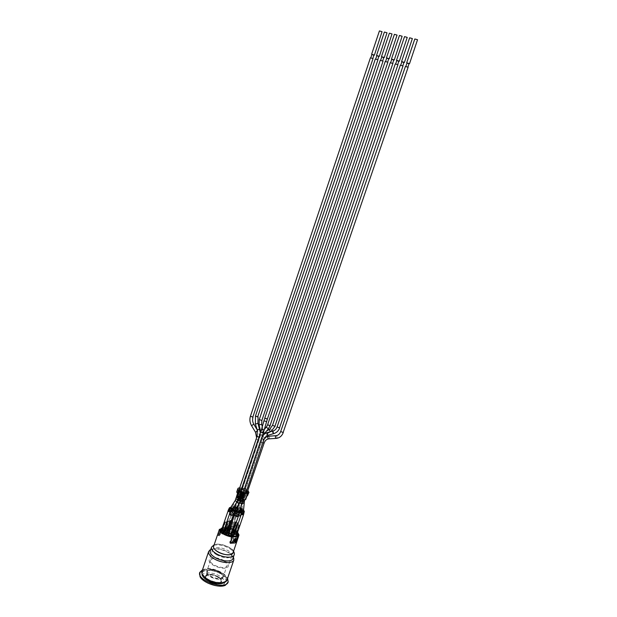 <?xml version="1.0" encoding="UTF-8"?>
<svg xmlns="http://www.w3.org/2000/svg" width="617" height="617" viewBox="0 0 617 617"><rect width="100%" height="100%" fill="white"/><g stroke="black" fill="none" stroke-linecap="round" stroke-linejoin="round"><path stroke-width="0.46" stroke-dasharray="3.08 2.31" d="M243.036 496.045L244.077 492.968L242.427 491.548L245.913 493.361L244.54 497.572L241.208 495.644L241.255 495.011L243.036 496.045L246.283 495.204L247.317 492.142M247.278 492.15L244.077 492.968M241.255 491.333L239.45 489.991L238.409 493.06L240.214 494.41L241.555 489.266M245.072 499.878L239.581 496.7L239.288 495.806L239.836 494.194L240.214 494.41M247.911 495.505L248.852 491.911M248.273 490.939L247.24 493.993L245.396 492.628L246.43 489.582L248.019 490.615M246.43 489.582L244.479 488.687L243.445 491.734L240.661 490.97L241.694 487.924L244.479 488.687M241.694 487.924L239.82 487.769L238.787 490.823L240.661 490.97M238.563 490.214L240.09 491.348L239.049 494.433L237.46 493.238L238.432 490.361M240.869 491.117L240.09 491.348M239.157 489.482L238.602 491.672L239.265 491.51L240.291 488.456L239.635 488.618M240.291 488.456L243.692 488.942L246.075 490.037L247.556 491.973M241.417 492.142L243.746 493.492L243.584 493.955L241.586 492.428L242.296 491.934M243.746 493.492L242.574 493.785M242.959 494.68L247.887 492.975M247.24 493.993L247.81 494.973M238.787 490.823L237.129 491.24L238.162 488.178M246.075 490.037L245.042 493.083L246.476 494.826L247.517 491.764M245.782 493.631L246.815 490.577M245.042 493.083L242.666 491.996L243.692 488.942M239.265 491.51L241.548 491.687L242.581 488.641M238.602 491.672L239.134 489.543M240.044 496.161L240.591 495.181L242.859 496.114L242.697 496.577L240.375 495.227L241.255 495.011M246.885 496.037L243.407 496.947L244.448 493.855M243.445 491.734L245.396 492.628M236.735 491.95L237.129 491.24M243.407 496.947L243.931 497.256L241.91 497.78M239.805 497.333L242.697 496.577M241.548 491.687L242.666 491.996M238.409 493.06L238.116 492.551L236.388 497.171M239.049 494.433L239.836 494.194M244.98 494.163L243.931 497.256M242.859 496.114L240.977 496.6L241.71 494.433L243.584 493.955M240.653 495.204L240.036 495.274M240.113 496.438L240.676 496.785L242.489 496.269M240.807 492.767L241.586 492.428M241.71 492.058L240.931 492.073L241.27 493.037M240.576 495.567L240.877 494.217M241.394 494.086L241.71 494.433L241.625 494.032M236.303 496.886L239.288 495.806M227.272 522.931L224.958 521.874L227.272 522.931M224.102 531.684L226.917 523.347L224.657 531.661L221.958 530.365L224.495 531.561M222.513 530.342L224.92 522.136L222.12 530.466M232.624 509.04L233.018 508.848L231.244 507.76L229.578 511.277L228.475 511.439L229.94 512.457L231.907 508.986M223.261 531.862L225.22 531.653C224.287 530.227 223.007 529.795 221.387 530.373M231.244 507.76L230.534 507.706M230.735 507.398L233.403 508.832L232.455 509.326M236.596 511.825L234.915 515.426L237.46 516.352L238.879 511.933L236.388 511.377M235.023 515.149L237.537 516.128M236.542 510.961L239.157 511.724M233.735 526.849L231.414 525.784L233.735 526.849M230.542 535.633L233.38 527.265L231.097 535.61L228.383 534.307L230.935 535.51M228.93 534.283L231.367 526.046L228.545 534.407M231.66 535.61C230.719 534.168 229.439 533.728 227.812 534.307M229.979 522.121L227.681 521.072L229.979 522.121M226.825 530.836L229.632 522.537L227.372 530.813L224.688 529.525L227.21 530.713M225.236 529.502L227.642 521.334L224.85 529.625M234.537 507.336L233.442 510.259L231.398 510.051L231.907 510.691L233.01 507.752L235.154 508.046L234.537 507.336L232.393 507.051L233.01 507.752M227.935 530.813C227.002 529.386 225.729 528.962 224.125 529.525C224.557 530.62 225.706 531.152 227.565 531.106L227.866 530.928M235.216 508.4C233.365 508.4 232.208 507.884 231.753 506.842C233.342 506.341 234.622 506.765 235.578 508.13L235.216 508.4M236.427 526.016L234.121 524.959L236.427 526.016M233.249 534.762L236.08 526.432L233.797 534.738L231.09 533.443L233.635 534.638M231.637 533.42L234.074 525.221L231.252 533.543M234.352 534.746C233.427 533.312 232.146 532.872 230.534 533.443L231.938 534.785M239.195 511.632L237.391 510.19C237.985 509.634 239.103 509.796 240.753 510.683M240.73 511.254L238.062 510.421L239.288 511.385M239.103 525.19L236.797 524.134L239.103 525.19M235.933 533.906L238.748 525.607L236.473 533.875L233.781 532.587L236.311 533.782M234.321 532.564L236.751 524.404L233.943 532.687M241.972 511.046L242.219 514.964L242.828 514.748L240.885 513.66L242.296 511.709L242.527 510.143L240.8 510.136M237.028 533.882C236.103 532.456 234.83 532.024 233.226 532.587L234.784 533.983M243.46 510.645L242.527 510.143M240.753 510.645L240.792 509.735M240.831 509.719L243.491 510.282M237.73 507.529L236.411 510.637L233.874 509.927L235.185 506.68L236.596 507.668M237.738 507.375L235.185 506.68M236.519 507.791L234.553 506.318C235.308 505.778 236.458 505.979 237.992 506.927M238.039 506.966L238.363 507.629L237.676 507.945M232.671 521.319L230.38 520.278L232.671 521.319M229.524 529.995L232.316 521.727L230.072 529.972L227.395 528.692L229.91 529.872M227.935 528.669L230.719 520.424L227.55 528.784M229.177 530.281L230.627 529.972C229.694 528.561 228.437 528.137 226.832 528.692L228.205 530.003L227.496 529.787L227.395 529.309L228.39 529.509L228.244 530.018M217.631 534.592C218.572 533.25 220.747 532.772 224.164 533.15L226.177 527.18L233.511 529.91L237.36 532.895M235.077 531.7L235.378 531.052L233.511 529.91L231.653 530.126C232.085 531.214 233.226 531.738 235.077 531.7M232.362 530.227L234.884 531.407L232.277 530.335L235.154 521.974L235.91 521.712L233.388 529.147L234.838 530.026L237.522 523.062L234.722 531.306M237.491 522.761L235.2 521.712L237.491 522.761M234.344 531.43L237.522 523.062M232.748 530.103L235.54 521.866M240.885 509.048L241.625 509.094L240.969 512.766L238.71 511.624L240.013 507.799L239.427 508.046L240.823 509.04M240.815 509.233L239.003 507.814C240.584 507.267 241.856 507.683 242.828 509.071L240.869 509.249M241.625 509.094L242.188 508.855L240.013 507.799M224.866 534.376L222.976 533.219M226.778 534.152C225.837 532.71 224.557 532.278 222.93 532.857M226.046 534.06L223.501 532.857L226.138 533.936L228.876 525.684L228.321 525.322L225.768 532.872L224.272 532.039L226.855 524.435L223.662 532.949M231.329 511.262L229.925 514.231L232.123 515.311L234.475 511.1M234.645 510.953L232.038 510.02M232.277 509.619L234.869 510.575M228.838 525.383L226.516 524.327L228.838 525.383M224.048 532.833L226.478 524.589M225.652 534.183L228.483 525.807M224.241 531.854L221.935 530.443L224.264 531.777M225.313 522.021L223.161 529.371L224.611 530.265L227.303 523.231M227.141 522.753L224.218 530.381L222.729 529.556L224.92 522.136M222.729 529.556L225.282 521.982L227.203 522.63L225.691 521.866M230.681 535.811L228.352 534.384L230.704 535.733M231.761 525.931L229.586 533.312L231.051 534.206L233.766 527.149M233.604 526.663L230.658 534.33L229.162 533.497L231.367 526.046M231.745 525.892L232.139 525.777M226.963 531.006L224.665 529.602L226.987 530.928M228.028 521.218L225.884 528.538L227.326 529.417L230.018 522.422M229.856 521.943L226.94 529.54L225.46 528.715L227.642 521.334M225.46 528.715L228.005 521.18L229.91 521.82L228.406 521.064M233.388 534.939L231.067 533.52L233.411 534.862M234.46 525.106L232.293 532.456L233.75 533.343L236.458 526.316M236.296 525.838L233.365 533.466L231.869 532.633L234.074 525.221M234.452 525.067L234.838 524.951M236.064 534.075L233.75 532.664L236.095 533.998M237.129 524.288L234.977 531.599L236.427 532.486L239.126 525.491M238.964 525.013L236.049 532.61L234.56 531.777L236.751 524.404M234.56 531.777L237.113 524.242L239.018 524.897L237.506 524.134M229.663 530.165L227.364 528.769L229.686 530.088M230.719 520.424L228.583 527.705L230.025 528.584L232.702 521.62M232.54 521.141L229.64 528.707L228.159 527.89L230.342 520.54M230.712 520.386L231.097 520.27M232.563 530.08L234.861 531.484L232.177 530.204L232.586 530.003M237.144 523.177L234.46 530.142L233.01 529.263L235.154 521.974M226.177 527.18C230.951 527.959 234.753 529.641 237.591 532.224M225.791 534.353L223.47 532.926L225.814 534.283M226.871 524.473L224.704 531.854L226.161 532.749L228.876 525.684M226.855 524.435L227.249 524.319M223.161 529.371L224.611 530.265M224.218 530.381L222.768 529.494M378.9 56.409L376.825 55.7M378.946 56.263L376.871 55.561M387.16 32.986L384.383 32.045M377.635 59.718L375.676 59.139L377.635 59.718M378.09 59.965L375.329 59.024M228.583 527.705L230.025 528.584M232.416 521.164L230.696 520.378L232.416 521.164M229.64 528.707L228.197 527.828M383.851 57.612L381.769 56.911M383.897 57.474L381.823 56.764M392.157 34.12L389.381 33.179M382.579 60.936L380.612 60.358L382.579 60.936M383.034 61.183L380.265 60.242M232.293 532.456L233.75 533.343M236.172 525.861L234.437 525.067L236.172 525.861M233.365 533.466L231.907 532.571M393.854 60.05L391.756 59.348M393.901 59.911L391.81 59.201M402.261 36.418L399.454 35.47M392.574 63.397L390.584 62.818L392.574 63.397M393.021 63.636L390.237 62.695M228.714 525.206L228.321 525.322M224.704 531.854L226.161 532.749M228.583 525.229L226.84 524.435L228.583 525.229M225.768 532.872L224.31 531.977M388.833 58.831L386.751 58.121M388.887 58.684L386.797 57.975M397.194 35.269L394.402 34.321M387.561 62.163L385.579 61.584L387.561 62.163M388.016 62.402L385.232 61.461M234.977 531.599L236.427 532.486M236.049 532.61L234.591 531.723M409.094 63.767L406.981 63.065M409.148 63.62L407.035 62.911M417.655 39.92L414.825 38.971M407.806 67.153L405.785 66.559L407.806 67.153M408.253 67.384L405.431 66.443M229.586 533.312L231.051 534.206M233.473 526.687L231.737 525.892L233.473 526.687M230.658 534.33L229.2 533.435M403.981 62.525L401.875 61.816M404.035 62.379L401.922 61.669M412.488 38.74L409.665 37.799M402.693 65.896L400.688 65.302L402.693 65.896M403.14 66.127L400.333 65.186M225.884 528.538L227.326 529.417M226.94 529.54L225.498 528.653M373.979 55.206L371.912 54.504M374.025 55.067L371.958 54.358M382.193 31.86L379.424 30.912M372.714 58.507L370.763 57.929L372.714 58.507M373.169 58.754L370.424 57.813M234.46 530.142L233.01 529.263M237.237 522.607L235.517 521.82L237.237 522.607M233.388 529.147L234.838 530.026M398.898 61.284L396.8 60.574M398.952 61.137L396.847 60.427M407.359 37.575L404.544 36.627M397.618 64.646L395.62 64.052L397.618 64.646M398.065 64.878L395.266 63.937M226.917 523.347L226.755 522.869M232.316 521.727L232.162 521.257M236.08 526.432L235.918 525.954M238.748 525.607L238.586 525.129M233.38 527.265L233.218 526.787M229.632 522.537L229.47 522.059M213.675 546.261C215.063 540.793 235.247 547.626 233.01 552.801M235.332 538.248L234.768 539.906L232.848 540.546L233.411 538.88L235.578 538.394L233.658 539.027L234.445 539.513M233.411 538.88L234.383 539.52M232.848 540.546L233.835 541.148M234.768 539.906L235.864 540.577M236.365 538.88L235.609 538.371L236.404 538.857M234.83 539.451L236.11 539.027M233.596 539.034L232.462 542.366L233.257 542.852M236.388 538.896L235.81 540.6M234.73 540.955L235.609 538.371M233.627 541.757L231.946 542.32L233.966 536.35M236.504 535.672L234.707 540.97M234.483 541.687L235.17 540.693L236.126 541.001L238.177 534.978M235.17 540.693L237.105 535.008M230.434 542.79L230.141 542.366L232.061 536.705M230.141 542.366L232.462 542.366M234.576 541.418L235.038 540.461L236.211 540.801M230.28 543.253L229.678 542.243L231.946 542.32M231.714 536.25L229.678 542.243M237.059 534.515L235.038 540.461M237.337 532.972C234.984 530.327 231.352 528.584 226.447 527.736L226.74 528.221L224.495 528.121L221.881 528.916L219.876 534.862L222.506 534.037L224.495 528.121M220.392 529.602L220.369 529.594C221.171 532.926 225.058 535.309 232.015 536.744M223.462 529.81L223.369 529.34L224.634 529.88L223.462 529.81L223.393 529.278L224.657 529.826L223.485 529.756M226.485 531.653L226.408 530.967L225.575 531.098L226.454 530.821L226.532 531.507L227.357 531.376L226.485 531.653L226.431 530.913L225.598 531.036L226.47 530.767L226.547 531.445L227.38 531.322L226.508 531.592M226.748 529.394L226.94 528.823L225.66 528.723L226.524 528.453L225.945 528.769L227.141 528.831L226.732 529.263L227.619 529.124L226.748 529.394L226.956 528.761L225.675 528.661L227.164 528.769L226.755 529.201L227.634 529.062L226.771 529.332M234.614 533.99L233.774 533.281L235.046 533.828M235.972 534.237L235.177 533.99L236.226 534.499M235.015 534.214L236.049 534.43M228.845 533.636L229.886 534.175L228.706 534.121L229.709 534.106L228.861 533.574L229.91 534.114L228.73 534.06L229.732 534.044L228.861 533.574M231.622 535.687L231.668 535.286L230.843 535.409L231.714 535.132L231.799 535.826L232.624 535.695M227.195 532.903L228.406 532.571M232.007 535.032L232.871 534.754L232.964 535.448L233.789 535.317M229.871 533.744L229.771 533.258L231.043 533.813L229.871 533.744L229.794 533.196L231.067 533.751L229.894 533.682M233.149 533.296L233.326 532.726L232.046 532.625L232.91 532.355L232.331 532.672L233.527 532.733L233.133 533.173L234.013 533.026L233.149 533.296L233.349 532.664L232.069 532.564L232.925 532.294L232.354 532.61L233.55 532.672L233.149 533.111L233.882 532.872L233.172 533.242M228.413 530.227L229.539 530.281L229.809 530.612L229.023 530.728M228.182 530.072L227.38 529.371L228.367 529.571L228.375 530.065M225.313 532.024L225.236 531.337L224.403 531.461L225.282 531.191L225.359 531.869L226.192 531.746L225.313 532.024L225.259 531.276L224.426 531.407L225.298 531.129L225.375 531.815L226.208 531.684L225.336 531.962M222.436 529.702L223.477 530.234L222.29 530.18L223.292 530.165L222.452 529.641L223.493 530.173L222.313 530.119L223.315 530.111L222.452 529.641M225.159 533.366L225.228 532.918L226.269 533.235L226.385 533.628L225.745 533.397M232.385 530.605L233.681 531.33L232.401 530.551M223.277 530.844L221.333 531.445L220.77 533.103L222.722 532.494L223.277 530.844L221.873 530.281L220.315 530.821L221.087 531.299L223.038 530.697L222.197 530.188L220.246 530.782L219.691 532.432L221.642 531.831L222.197 530.188M221.333 531.445L220.277 530.844L219.166 534.152L219.945 534.63L221.056 531.322M220.77 533.103L219.691 532.432M222.722 532.494L221.642 531.831M223.099 530.689L221.989 533.983L221.21 533.504L222.321 530.219M219.945 534.63L219.205 535.602L221.148 529.826M221.21 533.504L223.948 533.504L224.287 533.998L226.308 528.021L221.989 528.607M224.287 533.998L221.989 533.983M219.205 535.602L218.248 535.294L219.166 534.152M218.248 535.294L220.207 529.471L218.279 535.178M222.29 527.697L225.961 527.527L226.308 528.021M223.948 533.504L225.961 527.527M221.333 529.88L219.876 534.862M226.74 528.221L224.742 534.121L224.164 533.15M222.506 534.037L224.742 534.121M217.408 535.278L219.336 535.834M225.706 533.142L225.074 532.911L225.537 533.196M225.768 533.335L226.408 533.566L225.938 533.281M227.573 529.818L228.46 529.849L227.596 529.756M228.768 530.08L229.833 530.551L229.046 530.666M229.069 530.597L229.647 530.489L228.791 530.018M229.971 533.713L230.866 533.744L229.948 533.296L230.889 533.682L229.994 533.651M232.254 534.9L233.018 535.078M229.154 532.332L228.421 532.51M228.514 532.247L229.169 532.278M231.637 535.656L231.691 535.224L230.858 535.355L231.822 535.124M235.177 533.99L236.126 534.245M235.879 534.175L235.2 533.936M233.974 533.728L234.861 533.759L233.951 533.319L234.884 533.697L233.997 533.666M234.63 533.929L233.797 533.219L235.062 533.767M223.562 529.779L224.457 529.818L223.585 529.725M218.48 576.934C220.932 578.599 221.973 580.181 221.596 581.692C220.362 586.698 203.124 580.867 205.206 576.147C207.682 573.401 212.109 573.663 218.48 576.934M210.736 549.477L211.269 549.277C216.559 548.081 222.452 549.3 228.93 552.932L233.388 557.128M226.994 580.034C229.478 574.504 211.901 566.105 204.559 569.244L201.921 571.55M227.881 582.841C228.537 580.211 226.724 577.458 222.452 574.581C215.186 570.401 208.546 569.075 202.515 570.602L199.515 573.239M202.492 569.846L202.816 569.722C209.325 567.038 224.403 572.275 227.58 578.322M225.49 581.785L225.83 581.114C226.377 578.939 224.873 576.648 221.31 574.25C214.631 569.73 203.255 568.997 202.191 573.108L202.052 573.864M208.06 583.204L206.055 582.039L202.229 578.268C198.389 572.013 212.109 570.841 220.346 576.533C225.375 580.181 226.146 583.065 222.66 585.186C220.747 585.98 218.21 586.104 215.048 585.564M207.034 578.53C213.76 583.158 225.305 583.852 226.285 579.779C226.832 577.612 225.321 575.329 221.758 572.931C215.078 568.419 203.703 567.671 202.638 571.774C202.091 573.887 203.556 576.139 207.034 578.53M232.887 558.616L232.925 557.174C232.478 555.547 230.989 553.919 228.467 552.315C221.272 548.467 215.472 547.626 211.091 549.786L210.243 550.958M218.356 577.296C211.986 574.026 207.559 573.771 205.083 576.517C203.001 581.237 220.23 587.076 221.464 582.062C221.85 580.551 220.809 578.962 218.356 577.296M223.848 561.1C226.323 562.743 227.38 564.285 227.017 565.743C225.853 570.563 208.561 564.709 210.582 560.174C213.019 557.552 217.439 557.861 223.848 561.1M219.922 572.669C213.544 569.406 209.117 569.136 206.649 571.851C204.589 576.517 221.835 582.355 223.053 577.404C223.431 575.908 222.382 574.327 219.922 572.669M224.619 560.822C227.472 562.712 228.691 564.501 228.275 566.182C226.933 571.743 206.973 564.987 209.31 559.766C212.125 556.735 217.23 557.089 224.619 560.822M216.397 554.668C213.575 552.793 212.371 551.058 212.772 549.454C215.564 546.523 220.662 546.909 228.074 550.619C230.951 552.493 232.185 554.251 231.784 555.886C229.007 558.832 223.878 558.424 216.397 554.668M219.66 572.445C221.935 573.98 222.899 575.43 222.552 576.81C221.426 581.384 205.507 575.993 207.412 571.689C209.687 569.183 213.767 569.437 219.66 572.445M218.163 576.856C220.431 578.399 221.387 579.864 221.04 581.253C219.899 585.872 203.996 580.489 205.916 576.131C208.199 573.602 212.279 573.841 218.163 576.856M263.312 432.887L261.94 432.008L260.706 432.008M240.383 500.642L237.815 499.77M240.221 495.374L240.669 495.135M240.931 492.073L240.414 492.543M242.427 491.548L239.674 492.111M241.124 495.397L240.237 495.582M241.023 493.716L240.823 495.914M241.378 493.245L240.777 493.986M241.008 494.186L240.522 496.5L240.175 496.299M243.43 493.492L242.473 493.731M242.62 491.464L239.45 491.996M241.687 498.513L244.687 497.472M242.743 493.87L245.913 493.361M245.998 493.615L243.013 494.657M244.494 497.557L241.679 498.467M241.208 495.644L240.09 496.006M238.424 490.515L241.417 489.497M236.411 497.248L239.597 496.708M241.802 500.379L244.98 499.839M229.694 510.938L228.591 511.092L230.064 512.118M229.925 512.357L231.807 512.002C230.573 510.699 229.293 510.328 227.951 510.884M230.542 511.169L232.2 511.084C231.144 509.704 229.948 509.118 228.629 509.326M230.133 509.681L229.2 509.688L230.727 510.969M235.879 513.545L238.008 514.177M238.825 514.709L235.1 513.051M238.208 516.298L237.237 515.195L234.352 514.987M233.55 509.958L231.506 509.742L232.015 510.39M231.236 509.256L230.866 509.534C231.313 510.583 232.47 511.1 234.329 511.092L234.691 510.822C234.244 509.773 233.087 509.249 231.236 509.256M234.344 511.03L234.715 510.753C234.259 509.719 233.103 509.202 231.252 509.218L230.881 509.488C231.336 510.529 232.493 511.046 234.344 511.03M233.565 509.912L231.522 509.704L232.031 510.336M241.347 512.634L237.645 512.311L239.543 513.043M240.753 515.905C240.298 514.833 239.141 514.308 237.275 514.316L236.913 514.593L238.347 515.905M242.296 514.74L242.897 514.524L240.962 513.437M243.538 514.74C242.581 513.367 241.309 512.935 239.72 513.437L241.085 514.709M244.062 512.712C242.975 511.138 241.648 510.915 240.082 512.025L241.293 513.344M241.756 513.097L243.383 512.665L242.296 511.709M236.527 510.298L233.99 509.735M236.959 509.226C236.296 508.115 235.455 507.822 234.452 508.346L234.429 508.493M236.889 510.043L237.56 509.588C236.789 507.837 235.547 507.336 233.828 508.092L235.316 509.819M236.373 510.984L237.159 510.66C236.211 509.303 234.938 508.871 233.357 509.372L235.038 510.753M241.07 512.472L238.81 511.331M239.265 512.457L241.841 512.55C240.892 511.184 239.627 510.753 238.039 511.254L239.265 512.457M242.041 510.976L242.473 510.452C241.625 508.578 240.329 508.231 238.586 509.418L239.72 510.961L242.041 510.976M241.293 510.737L241.825 510.282L239.689 509.156M230.411 513.714L230.025 513.93L232.223 515.01M231.167 511.555L233.388 512.982M234.013 513.305L230.503 511.231M233.241 515.01L232.856 514.293C231.29 513.344 230.133 513.151 229.385 513.714M230.295 509.357L229.509 509.303L230.928 510.652M236.874 501.876L237.506 501.891L235.254 500.402M233.681 509.611L231.683 509.31L232.139 510.043M236.288 498.991L238.524 500.233L236.288 498.991M241.741 512.874L243.337 512.311L242.358 511.501M244.047 502.963L241.347 502.793L242.203 503.557M241.324 510.483L241.81 509.966L239.774 508.894M242.581 501.112L240.561 501.552C240.815 502.577 241.594 502.894 242.905 502.477L243.206 502.068L242.581 501.112M258.068 416.822L255.484 415.958M257.983 423.285L255.369 423.972M259.811 429.07L257.189 429.764M258.932 437.252L259.703 437.137L257.112 436.265M237.753 499.94L238.548 499.747L235.979 498.883M261.855 420.447L259.263 419.575M261.685 424.218L259.071 424.951M261.122 430.712L263.097 430.01L260.459 430.674M260.305 434.407L262.873 435.309L260.305 434.407M241.07 499.192L239.843 498.019L238.756 498.158L241.07 499.192M239.273 499.515L238.116 499.847C238.278 500.873 239.01 501.312 240.314 501.181L240.599 500.896L239.273 499.515M237.082 508.94C236.427 507.729 235.594 507.444 234.583 508.069L234.553 508.184M270.215 425.622L267.824 424.619M268.41 428.83L266.397 426.964M264.523 433.427L264.593 433.342C264.253 432.085 263.536 431.522 262.441 431.653L263.251 433.065M262.788 435.772L260.721 434.761L262.356 435.702M241.293 500.148L238.972 499.107L241.293 500.148M267.446 418.827L264.847 417.948M266.59 421.588L263.945 420.84M264.207 429.98L261.562 429.239M239.01 503.603L236.689 502.199M231.899 510.159L229.925 514.231L231.298 511.277L233.565 512.688M283.319 432.401L280.696 431.499M276.354 438.402L276.485 438.348C277.21 437.384 277.149 436.489 276.3 435.656M268.75 438.934L268.889 438.88C269.614 437.939 269.552 437.052 268.711 436.219M264.169 442.998L261.577 442.119L262.773 442.96M244.425 501.205L241.864 500.341L243.013 501.259M279.717 427.82L277.234 426.817M273.663 433.635L273.2 430.951M267.878 435.278L267.416 432.602M264.03 439.258L261.431 438.448M242.89 501.621L240.314 500.827M242.08 503.912L239.535 502.955M235.987 513.321L238.077 513.93M253.024 417.023L250.448 416.166M253.811 424.234L251.451 425.499M257.443 430.766L255.438 432.155M256.471 439.265L258.824 440.268L256.471 439.265M238.571 499.662L236.249 498.621L238.571 499.662M275.128 426.2L272.513 425.314M271.071 431.538L271.403 431.345C271.85 430.257 271.488 429.471 270.308 428.977L270.015 429.008M266.143 433.049L267.739 433.504C268.063 431.869 267.5 431.152 266.058 431.36L265.827 431.885M264.446 437.461L262.395 436.45L264.446 437.461M243.584 499.901L243.137 499.006L241.27 498.86L243.584 499.901M236.35 525.715L233.797 533.219M218.109 577.389C210.389 572.283 200.471 575.946 208.384 581.145C216.343 586.389 226.084 582.463 218.109 577.389M233.187 552.269C233.851 547.24 216.374 541.333 213.852 545.729M234.159 554.884C234.63 552.932 233.157 550.842 229.725 548.613C223.277 544.41 212.433 543.531 211.5 547.21M219.806 572.391C227.796 577.443 218.071 581.283 210.096 576.07C202.16 570.895 212.063 567.308 219.806 572.391M240.684 499.747L243.916 490.214M238.293 498.351L241.34 489.335M240.591 495.181L240.113 495.312M242.55 496.299L240.106 496.454M239.543 492.034L242.597 491.456M244.54 497.572L241.633 498.559M224.58 531.438L227.519 522.738M222.027 530.581L224.958 521.874M230.218 508.2L228.475 511.439L230.149 507.907M225.22 531.653L231.791 512.172L233.388 509.017M237.645 515.835L239.088 512.403M231.02 535.394L233.982 526.656M228.452 534.523L231.414 525.784M227.303 530.597L230.226 521.928M224.758 529.741L227.681 521.072M256.61 437.738L236.249 498.621L232.393 507.066M233.496 514.347L235.578 508.13M224.125 529.525L231.753 506.842M233.72 534.53L236.673 525.823M231.167 533.659L234.121 524.959M230.534 533.443L236.913 514.593L237.391 510.19M236.396 533.666L239.334 525.005M233.858 532.803L236.797 524.134M243.414 511.262L242.828 514.748L243.676 511.061M233.226 532.587L240.437 510.02M260.644 432.185L238.756 498.158L235.185 506.534M229.994 529.756L232.91 521.126M227.465 528.908L230.38 520.278M230.627 529.972L238.363 507.629M226.832 528.692L234.553 506.318M234.807 531.198L237.73 522.576M232.277 530.335L235.2 521.712M241.062 506.626L241.864 500.341L261.577 442.119L264.917 437.499L243.823 499.731L241.108 512.627L242.188 508.855M235.432 531.414L242.828 509.071M231.653 530.126L239.003 507.814M226.138 533.936L229.092 525.19M223.57 533.073L226.516 524.327M233.018 508.848L238.548 499.747L259.703 437.137L260.382 432.957M235.154 508.046L238.81 499.485L258.824 440.268C259.842 436.959 259.479 433.79 257.729 430.751L257.243 429.941M239.427 508.046L241.27 498.86L262.395 436.45L266.482 431.113M227.203 522.63L224.642 530.196M230.696 520.378L228.159 527.89M232.594 521.018L230.056 528.53M238.239 506.364L241.309 499.022L262.873 435.309L263.097 430.01L262.287 426.694M234.437 525.067L231.869 532.633M238.301 504.783L238.972 499.107L260.721 434.761L264.392 429.347M263.69 434.723L241.532 499.971L240.908 507.027M238.062 510.421L238.231 506.449M226.84 524.435L224.272 532.039M228.768 525.082L226.2 532.687M239.018 524.897L236.458 532.432M276.054 438.378L276.485 438.348M268.464 438.918L268.889 438.88M244.856 499.924L246.515 495.035M231.737 525.892L229.162 533.497M233.658 526.548L231.082 534.145M261.647 437.792L240.106 501.397M243.368 500.21L246.299 491.579M237.653 515.812L238.841 512.565M229.91 521.82L227.364 529.363M235.517 521.82L232.979 529.324M237.414 522.468L234.869 529.964M264.917 437.499L267.739 433.504L271.002 431.576M237.167 534.846L235.123 540.87M234.961 540.816L236.797 535.433M219.236 535.494L221.264 529.463M221.31 529.872L219.397 535.548M221.464 582.062L221.596 581.692C220.639 582.425 222.112 584.137 213.999 583.474C203.109 579.564 205.26 576.548 205.206 576.147L205.083 576.517M222.66 585.186L225.367 585.263M202.229 578.268L200.024 576.687M225.83 581.114L226.285 579.779M202.191 573.108L202.638 571.774M211.091 549.786L210.598 549.901M232.925 557.174L233.241 557.56M233.535 551.259C232.686 548.891 228.699 546.608 221.58 544.41C217.076 543.963 214.616 544.071 214.192 544.718M210.582 560.174L206.649 571.851L209.055 570.015C211.955 569.329 215.557 570.116 219.86 572.383C222.267 573.833 223.331 575.507 223.053 577.404L227.017 565.743M212.772 549.454L209.31 559.766M231.784 555.886L228.275 566.182M207.412 571.689L205.916 576.131M222.552 576.81L221.04 581.253"/><path stroke-width="0.93" d="M241.555 489.266L247.54 492.297L247.849 493.207L245.697 499.539L242.28 500.426M248.019 490.615L248.944 492.443L247.324 495.921L248.944 492.443M238.432 490.361L237.769 488.888L238.162 488.178L239.728 487.769M239.134 489.543L239.404 489.96M247.278 492.15L264.169 442.998C265.071 440.615 266.498 439.258 268.464 438.918M242.574 493.785L240.854 494.225L242.049 494.919L242.959 494.68M247.887 492.975L248.366 492.852M237.715 489.034L236.697 492.027L237.452 493.238M247.324 495.921L246.885 496.037M241.91 497.78L241 498.019L239.805 497.333L241.008 494.186M242.049 494.919L241 498.019M240.144 495.312L240.807 492.767M235.254 500.402L238.563 490.631L243.977 493.762L244.34 493.315L238.926 490.183L238.401 490.43L242.134 489.188M241.972 489.127L238.401 490.43L236.419 496.97L241.98 500.48L243.977 493.762L247.849 493.207M247.54 492.297L244.34 493.315L242.388 500.256L245.697 499.539M236.411 497.248L238.424 490.515M228.629 509.326L221.387 530.373L223.261 531.862M230.534 507.706L232.624 509.04M232.455 509.326C230.65 509.048 229.663 508.501 229.501 507.683L230.735 507.398M238.841 512.565L242.08 503.912L239.535 502.955L236.388 511.377L239.026 512.087M239.157 511.724L239.735 512.604L239.365 512.881L236.812 512.395L235.864 511.292L236.542 510.961M235.1 513.051L227.812 534.307C228.251 535.425 229.408 535.965 231.29 535.911L239.728 512.627M227.866 530.928L233.496 514.347M231.938 534.785L234.352 534.746L240.753 515.905L241.347 512.634M240.753 510.683L241.394 511.562L241.039 511.848L239.195 511.632M239.288 511.385L240.73 511.254M234.63 533.929L237.028 533.882L243.538 514.74L241.085 514.709M241.062 506.626L240.8 510.136L241.972 511.046L243.676 511.061L243.46 510.645M243.491 510.282L244.317 511.269L243.946 511.562L240.753 510.645M237.676 507.945L236.519 507.791M236.596 507.668L237.73 507.529L238.239 506.364M228.244 530.018L229.177 530.281M237.36 532.895L238.046 534.723L239.003 535.001L236.866 541.479L235.038 542.991L230.28 543.253L232.347 537.168L224.866 534.376L226.778 534.152L234.013 513.305M230.503 511.231L222.976 533.219C221.171 531.885 220.315 530.651 220.4 529.525L219.436 529.239L217.631 534.592M232.038 510.02L234.645 510.953L239.01 503.603L236.689 502.199L237.815 499.77L238.177 500.318L240.383 500.642L240.684 499.747M232.054 510.012L236.689 502.199M234.869 510.575L234.792 511.524C232.84 511.532 231.653 511.007 231.244 509.943L232.277 509.619M224.866 534.376L222.976 533.219M237.591 532.224L239.003 535.001M232.347 537.168C224.619 535.571 220.315 532.926 219.436 529.239M376.825 55.7L378.9 56.409M375.722 59.001L376.871 55.561L378.838 56.139L377.789 59.71M376.532 55.437L384.383 32.045L387.021 32.801L379.293 56.378M377.936 59.795L257.636 416.945L255.484 415.958L375.329 59.024L377.936 59.795M381.769 56.911L383.851 57.612M380.658 60.219L381.823 56.764L383.789 57.342L382.733 60.921M381.476 56.648L389.381 33.179L392.019 33.935L384.244 57.589M261.855 420.447L259.263 419.575L380.265 60.242L383.034 61.183L261.855 420.447L261.685 424.218M391.756 59.348L393.854 60.05M390.63 62.672L391.81 59.201L393.8 59.787L392.72 63.381M391.456 59.085L399.454 35.47L402.13 36.233L394.248 60.026M392.882 63.474L269.991 425.745L267.608 424.743L390.237 62.695L392.882 63.474M386.751 58.121L388.833 58.831M385.625 61.438L386.797 57.975L388.779 58.561L387.715 62.147M386.45 57.859L394.402 34.321L397.055 35.084L389.234 58.8M387.869 62.24L267.446 418.827L266.22 418.796L264.847 417.948L385.232 61.461L387.869 62.24M406.981 63.065L409.094 63.767M405.839 66.42L407.035 62.911L409.056 63.505L407.953 67.122M406.68 62.795L414.825 38.971L417.532 39.735L409.503 63.736M408.122 67.23L283.11 432.525L280.696 431.499L405.431 66.443L408.122 67.23M401.875 61.816L403.981 62.525M400.734 65.163L401.922 61.669L403.934 62.255L402.839 65.865M401.574 61.553L409.665 37.799L412.364 38.562L404.382 62.494M403.009 65.973L279.501 427.936L277.095 426.925L400.333 65.186L403.009 65.973M371.912 54.504L373.979 55.206M370.809 57.79L371.958 54.358L373.91 54.936L372.876 58.499M371.619 54.242L379.424 30.912L382.046 31.668L374.372 55.183M373.023 58.584L252.793 417.146L250.448 416.166L370.424 57.813L373.023 58.584M396.8 60.574L398.898 61.284M395.667 63.913L396.847 60.427L398.852 61.014L397.764 64.623M396.5 60.312L404.544 36.627L407.228 37.398L399.299 61.253M397.934 64.723L274.912 426.324L272.513 425.314L395.266 63.937L397.934 64.723M236.866 541.479L233.01 552.801L231.167 554.375C225.722 556.688 211.762 550.187 213.675 546.261L217.485 534.916M236.11 539.027L234.514 539.551L233.943 541.217L235.864 540.577L236.434 538.919M237.105 535.008L237.167 534.846C236.65 536.034 234.992 536.52 232.2 536.304L232.563 536.805L230.496 542.883L233.257 542.852L234.514 539.551M234.445 539.513L234.83 539.451M235.81 540.6L235.27 542.173L234.483 541.687L234.73 540.955M234.707 540.97L233.627 541.757M233.966 536.35L236.504 535.672M236.126 541.001L235.27 542.173M232.563 536.805C235.686 537.052 237.537 536.512 238.123 535.178L237.221 534.677M232.061 536.705L232.2 536.304M236.211 540.801L236.959 541.016M231.961 536.659L231.714 536.25L233.974 536.335M236.566 535.494L237.059 534.515L238.046 534.723M238.015 534.8L237.337 532.972M221.881 528.916L221.333 529.88L220.392 529.602M236.126 534.245L236.041 534.669L234.822 534.145M236.242 534.476L235.015 534.214M231.822 535.124L231.815 535.764L232.648 535.633L231.622 535.687M228.406 532.571L227.874 532.741M228.421 532.51L227.195 532.903M233.018 535.078L233.812 535.255L232.925 535.595L232.817 535.047M229.023 530.728L228.413 530.227M229.046 530.666L228.598 530.304M221.148 529.826L220.308 529.155L222.29 527.697M221.989 528.607L221.233 529.571M229.069 530.597L228.637 530.227M232.925 535.595L232.833 535.047M232.478 534.962L232.031 534.97M233.812 535.255L232.941 535.533M228.012 532.818L227.218 532.849M227.357 532.44L228.514 532.247M232.648 535.633L231.776 535.918M235.046 534.145L235.972 534.237M233.388 557.128L233.843 559.958C232.871 564.077 220.639 563.174 213.436 558.362C209.711 555.878 208.122 553.565 208.669 551.444L210.736 549.477M208.669 551.444L201.921 571.55C201.343 573.779 202.893 576.162 206.587 578.707C213.713 583.613 225.953 584.345 226.994 580.034L233.843 559.958M227.58 578.322L228.182 581.954C226.1 590.577 196.191 580.458 199.808 572.345L202.492 569.846M199.808 572.345L200.024 576.687C202.978 582.934 219.205 588.425 225.367 585.263L228.182 581.954M202.052 573.864C202.052 575.823 203.564 577.828 206.579 579.88C215.009 584.361 221.31 585.001 225.49 581.785M215.048 585.564L208.06 583.204M214.192 544.718L211.5 547.21L210.243 550.958C209.757 552.871 211.184 554.938 214.539 557.174C221.017 561.493 232.015 562.311 232.887 558.616L234.159 554.884C234.576 554.051 234.367 552.84 233.535 551.259M241.34 489.335L260.706 432.008L263.312 432.887L267.446 418.827M240.414 492.543L239.782 495.466M239.674 492.111L238.54 492.096L237.229 495.968L237.792 496.099L239.45 491.996M240.237 495.582L237.792 496.099L237.63 497.125L240.923 499.045L241.687 498.513M239.581 494.934L240.352 495.227M241.27 493.037L240.314 492.775M241.023 493.716L241.378 493.245M242.473 493.731L241.555 493.97L241.656 493.261M240.923 499.045L241.849 498.652L243.16 494.772L242.759 493.615L239.458 491.703L242.743 493.87M239.458 491.703L238.54 492.096M237.229 495.968L237.63 497.125M243.013 494.657L241.849 498.652M243.16 494.772L242.759 493.615M242.843 493.947L241.679 498.451L237.992 496.677L240.09 496.006M241.81 500.402L236.504 497.302L241.802 500.379M227.951 510.884L229.925 512.357M229.501 507.683L228.598 509.372L230.542 511.169M235.864 511.292L235.092 513.059L238.825 514.694M234.352 514.987C234.807 516.067 235.972 516.591 237.846 516.576L238.208 516.298M239.543 513.043L241.34 512.696L241.394 511.562M238.347 515.905L240.753 515.905M241.293 513.344L243.638 513.282L244.062 512.712M235.316 509.819L236.889 510.043M235.038 510.753L236.373 510.984M231.244 509.943L230.488 511.262L233.758 513.336L235.146 511.316M229.385 513.714C229.833 514.786 230.997 515.311 232.871 515.295L233.241 515.01M230.218 508.2L235.224 500.441L236.874 501.876M242.203 503.557L244.047 502.963M257.189 429.764L255.415 424.11L257.983 423.285M239.141 489.512L257.112 436.265L257.235 429.91L259.811 429.07M257.112 436.265L258.932 437.252M235.979 498.883L237.753 499.94M259.263 419.575L259.047 424.882L261.685 424.319L262.287 426.694M259.071 424.951L260.443 430.604L261.122 430.712M267.824 424.619L266.328 427.049L268.241 428.892L270.215 425.622M266.397 426.964L264.392 429.347M263.251 433.065L264.593 433.342L268.41 428.83M262.356 435.702L262.788 435.772M264.207 429.98L261.562 429.239L263.945 420.84L266.59 421.588M276.3 435.656L275.876 435.695C275.113 436.959 275.275 437.862 276.354 438.402M268.711 436.219L268.279 436.25C267.516 437.438 267.647 438.332 268.688 438.949L268.75 438.934M262.773 442.96L264.169 442.998M243.013 501.259L244.185 501.382L244.856 499.924M277.234 426.817L277.095 426.925C276.3 429.077 274.912 430.442 272.945 431.021C272.583 432.162 272.845 433.034 273.74 433.643L273.925 433.566C276.709 432.664 278.637 430.751 279.717 427.82M273.2 430.951L267.153 432.671C266.783 433.813 267.045 434.684 267.94 435.286L273.663 433.635M267.416 432.602L267.153 432.671C264.6 433.496 262.765 435.201 261.647 437.792M261.431 438.448L263.883 439.373L267.878 435.278M240.314 500.827L242.658 501.791L243.368 500.21M255.438 432.155L251.528 425.63L253.811 424.234M256.61 437.738L255.515 432.278L257.443 430.766M270.015 429.008L269.714 429.193C269.313 430.558 269.791 431.329 271.148 431.507L275.128 426.2M265.827 431.885L266.143 433.049M213.852 545.729C212.896 547.418 214.053 549.354 217.323 551.544C223.315 555.524 233.427 555.932 233.187 552.269M211.5 547.21C211.014 549.107 212.456 551.166 215.819 553.395C222.305 557.699 233.295 558.539 234.159 554.884M243.916 490.214L263.312 432.887M237.815 499.77L238.293 498.351M237.738 488.957L236.697 492.027M241.502 493.168L240.784 493.962M239.543 492.034L242.751 493.893M244.317 511.269L243.538 514.74M243.414 511.262L244.425 501.205M260.382 432.957L257.945 423.139L258.068 416.822M255.369 423.972L255.484 415.958M260.459 430.674L260.644 432.185M264.523 433.427L263.69 434.723M240.723 511.331L240.908 507.027M238.231 506.449L238.301 504.783M263.945 420.84L264.847 417.948M261.562 429.239L260.706 432.008M240.383 500.642L239.01 503.595M280.696 431.499C279.671 434.129 278.066 435.525 275.876 435.695L268.279 436.25L264.917 437.499M276.485 438.348C279.725 437.885 282 435.903 283.319 432.401M268.889 438.88L276.054 438.378M246.299 491.579L264.03 439.258M242.08 503.912L242.89 501.621M239.535 502.955L240.106 501.397M257.243 429.941L253.734 424.103C252.515 421.881 252.284 419.514 253.024 417.023M251.451 425.499C249.785 422.514 249.453 419.406 250.448 416.166M272.513 425.314L269.714 429.193L266.482 431.113M238.123 535.178L236.072 541.202M236.797 535.433L236.99 534.87M210.598 549.901L209.626 550.133M233.241 557.56L233.882 558.346"/></g></svg>
